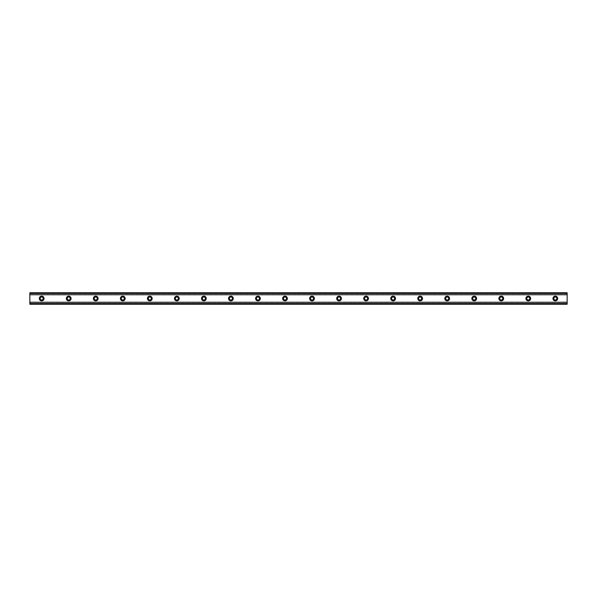 <?xml version="1.0" encoding="UTF-8"?>
<svg xmlns="http://www.w3.org/2000/svg" width="597" height="597" viewBox="0 0 597 597"><rect width="100%" height="100%" fill="white"/><g stroke="black" fill="none" stroke-linecap="round" stroke-linejoin="round"><path stroke-width="0.45" stroke-dasharray="2.98 2.24" d="M41.678 300.022A1.522 1.522 0 0 1 40.156 298.5A1.522 1.522 0 0 1 41.678 296.978A1.522 1.522 0 0 1 43.2 298.5A1.522 1.522 0 0 1 41.678 300.022M555.322 300.022A1.522 1.522 0 0 1 553.8 298.5A1.522 1.522 0 0 1 555.322 296.978A1.522 1.522 0 0 1 556.844 298.5A1.522 1.522 0 0 1 555.322 300.022M528.285 300.022A1.522 1.522 0 0 1 526.77 298.5A1.522 1.522 0 0 1 528.285 296.978A1.522 1.522 0 0 1 529.808 298.5A1.522 1.522 0 0 1 528.285 300.022M501.256 300.022A1.522 1.522 0 0 1 499.734 298.5A1.522 1.522 0 0 1 501.256 296.978A1.522 1.522 0 0 1 502.778 298.5A1.522 1.522 0 0 1 501.256 300.022M474.219 300.022A1.522 1.522 0 0 1 472.697 298.5A1.522 1.522 0 0 1 474.219 296.978A1.522 1.522 0 0 1 475.742 298.5A1.522 1.522 0 0 1 474.219 300.022M447.19 300.022A1.522 1.522 0 0 1 445.668 298.5A1.522 1.522 0 0 1 447.19 296.978A1.522 1.522 0 0 1 448.705 298.5A1.522 1.522 0 0 1 447.19 300.022M420.154 300.022A1.522 1.522 0 0 1 418.631 298.5A1.522 1.522 0 0 1 420.154 296.978A1.522 1.522 0 0 1 421.676 298.5A1.522 1.522 0 0 1 420.154 300.022M393.117 300.022A1.522 1.522 0 0 1 391.595 298.5A1.522 1.522 0 0 1 393.117 296.978A1.522 1.522 0 0 1 394.639 298.5A1.522 1.522 0 0 1 393.117 300.022M366.088 300.022A1.522 1.522 0 0 1 364.566 298.5A1.522 1.522 0 0 1 366.088 296.978A1.522 1.522 0 0 1 367.603 298.5A1.522 1.522 0 0 1 366.088 300.022M339.051 300.022A1.522 1.522 0 0 1 337.529 298.5A1.522 1.522 0 0 1 339.051 296.978A1.522 1.522 0 0 1 340.574 298.5A1.522 1.522 0 0 1 339.051 300.022M312.015 300.022A1.522 1.522 0 0 1 310.5 298.5A1.522 1.522 0 0 1 312.015 296.978A1.522 1.522 0 0 1 313.537 298.5A1.522 1.522 0 0 1 312.015 300.022M284.985 300.022A1.522 1.522 0 0 1 283.463 298.5A1.522 1.522 0 0 1 284.985 296.978A1.522 1.522 0 0 1 286.5 298.5A1.522 1.522 0 0 1 284.985 300.022M257.949 300.022A1.522 1.522 0 0 1 256.426 298.5A1.522 1.522 0 0 1 257.949 296.978A1.522 1.522 0 0 1 259.471 298.5A1.522 1.522 0 0 1 257.949 300.022M230.912 300.022A1.522 1.522 0 0 1 229.397 298.5A1.522 1.522 0 0 1 230.912 296.978A1.522 1.522 0 0 1 232.434 298.5A1.522 1.522 0 0 1 230.912 300.022M203.883 300.022A1.522 1.522 0 0 1 202.361 298.5A1.522 1.522 0 0 1 203.883 296.978A1.522 1.522 0 0 1 205.405 298.5A1.522 1.522 0 0 1 203.883 300.022M176.846 300.022A1.522 1.522 0 0 1 175.324 298.5A1.522 1.522 0 0 1 176.846 296.978A1.522 1.522 0 0 1 178.369 298.5A1.522 1.522 0 0 1 176.846 300.022M149.81 300.022A1.522 1.522 0 0 1 148.295 298.5A1.522 1.522 0 0 1 149.81 296.978A1.522 1.522 0 0 1 151.332 298.5A1.522 1.522 0 0 1 149.81 300.022M122.781 300.022A1.522 1.522 0 0 1 121.258 298.5A1.522 1.522 0 0 1 122.781 296.978A1.522 1.522 0 0 1 124.303 298.5A1.522 1.522 0 0 1 122.781 300.022M95.744 300.022A1.522 1.522 0 0 1 94.222 298.5A1.522 1.522 0 0 1 95.744 296.978A1.522 1.522 0 0 1 97.266 298.5A1.522 1.522 0 0 1 95.744 300.022M68.715 300.022A1.522 1.522 0 0 1 67.192 298.5A1.522 1.522 0 0 1 68.715 296.978A1.522 1.522 0 0 1 70.23 298.5A1.522 1.522 0 0 1 68.715 300.022M29.85 302.231L29.85 304.246L567.15 304.246L567.15 302.298L29.85 302.298L567.15 302.231L567.15 304.246L567.15 293.448L29.85 293.448L29.85 303.552L567.15 303.552M29.85 303.552L29.85 304.246L29.85 303.567L567.15 303.567L29.85 303.575L29.85 302.298M41.678 296.134A2.366 2.366 0 0 0 39.312 298.5A2.366 2.366 0 0 0 41.678 300.866A2.366 2.366 0 0 0 44.044 298.5A2.366 2.366 0 0 0 41.678 296.134M555.322 296.134A2.366 2.366 0 0 0 552.956 298.5A2.366 2.366 0 0 0 555.322 300.866A2.366 2.366 0 0 0 557.688 298.5A2.366 2.366 0 0 0 555.322 296.134M528.285 296.134A2.366 2.366 0 0 0 525.92 298.5A2.366 2.366 0 0 0 528.285 300.866A2.366 2.366 0 0 0 530.651 298.5A2.366 2.366 0 0 0 528.285 296.134M501.256 296.134A2.366 2.366 0 0 0 498.891 298.5A2.366 2.366 0 0 0 501.256 300.866A2.366 2.366 0 0 0 503.622 298.5A2.366 2.366 0 0 0 501.256 296.134M474.219 296.134A2.366 2.366 0 0 0 471.854 298.5A2.366 2.366 0 0 0 474.219 300.866A2.366 2.366 0 0 0 476.585 298.5A2.366 2.366 0 0 0 474.219 296.134M447.19 296.134A2.366 2.366 0 0 0 444.825 298.5A2.366 2.366 0 0 0 447.19 300.866A2.366 2.366 0 0 0 449.556 298.5A2.366 2.366 0 0 0 447.19 296.134M420.154 296.134A2.366 2.366 0 0 0 417.788 298.5A2.366 2.366 0 0 0 420.154 300.866A2.366 2.366 0 0 0 422.519 298.5A2.366 2.366 0 0 0 420.154 296.134M393.117 296.134A2.366 2.366 0 0 0 390.751 298.5A2.366 2.366 0 0 0 393.117 300.866A2.366 2.366 0 0 0 395.483 298.5A2.366 2.366 0 0 0 393.117 296.134M366.088 296.134A2.366 2.366 0 0 0 363.722 298.5A2.366 2.366 0 0 0 366.088 300.866A2.366 2.366 0 0 0 368.453 298.5A2.366 2.366 0 0 0 366.088 296.134M339.051 296.134A2.366 2.366 0 0 0 336.686 298.5A2.366 2.366 0 0 0 339.051 300.866A2.366 2.366 0 0 0 341.417 298.5A2.366 2.366 0 0 0 339.051 296.134M312.015 296.134A2.366 2.366 0 0 0 309.649 298.5A2.366 2.366 0 0 0 312.015 300.866A2.366 2.366 0 0 0 314.38 298.5A2.366 2.366 0 0 0 312.015 296.134M284.985 296.134A2.366 2.366 0 0 0 282.62 298.5A2.366 2.366 0 0 0 284.985 300.866A2.366 2.366 0 0 0 287.351 298.5A2.366 2.366 0 0 0 284.985 296.134M257.949 296.134A2.366 2.366 0 0 0 255.583 298.5A2.366 2.366 0 0 0 257.949 300.866A2.366 2.366 0 0 0 260.314 298.5A2.366 2.366 0 0 0 257.949 296.134M230.912 296.134A2.366 2.366 0 0 0 228.547 298.5A2.366 2.366 0 0 0 230.912 300.866A2.366 2.366 0 0 0 233.278 298.5A2.366 2.366 0 0 0 230.912 296.134M203.883 296.134A2.366 2.366 0 0 0 201.517 298.5A2.366 2.366 0 0 0 203.883 300.866A2.366 2.366 0 0 0 206.249 298.5A2.366 2.366 0 0 0 203.883 296.134M176.846 296.134A2.366 2.366 0 0 0 174.481 298.5A2.366 2.366 0 0 0 176.846 300.866A2.366 2.366 0 0 0 179.212 298.5A2.366 2.366 0 0 0 176.846 296.134M149.81 296.134A2.366 2.366 0 0 0 147.444 298.5A2.366 2.366 0 0 0 149.81 300.866A2.366 2.366 0 0 0 152.175 298.5A2.366 2.366 0 0 0 149.81 296.134M122.781 296.134A2.366 2.366 0 0 0 120.415 298.5A2.366 2.366 0 0 0 122.781 300.866A2.366 2.366 0 0 0 125.146 298.5A2.366 2.366 0 0 0 122.781 296.134M95.744 296.134A2.366 2.366 0 0 0 93.378 298.5A2.366 2.366 0 0 0 95.744 300.866A2.366 2.366 0 0 0 98.109 298.5A2.366 2.366 0 0 0 95.744 296.134M68.715 296.134A2.366 2.366 0 0 0 66.349 298.5A2.366 2.366 0 0 0 68.715 300.866A2.366 2.366 0 0 0 71.08 298.5A2.366 2.366 0 0 0 68.715 296.134M29.85 294.769L29.85 292.754L29.85 294.769L567.15 294.769L567.15 292.754L29.85 292.754L567.15 292.754L567.15 294.769M29.85 293.448L29.85 292.754L567.15 292.754L567.15 293.448M29.85 304.246L567.15 304.246L29.85 304.246M29.85 293.425L567.15 293.425L29.85 293.433M29.85 294.702L567.15 294.702M567.15 294.597L29.85 294.597M29.85 302.403L567.15 302.403"/><path stroke-width="0.9" d="M41.678 300.022A1.522 1.522 0 0 1 40.156 298.5A1.522 1.522 0 0 1 41.678 296.978A1.522 1.522 0 0 1 43.2 298.5A1.522 1.522 0 0 1 41.678 300.022M555.322 300.022A1.522 1.522 0 0 1 553.8 298.5A1.522 1.522 0 0 1 555.322 296.978A1.522 1.522 0 0 1 556.844 298.5A1.522 1.522 0 0 1 555.322 300.022M528.285 300.022A1.522 1.522 0 0 1 526.77 298.5A1.522 1.522 0 0 1 528.285 296.978A1.522 1.522 0 0 1 529.808 298.5A1.522 1.522 0 0 1 528.285 300.022M501.256 300.022A1.522 1.522 0 0 1 499.734 298.5A1.522 1.522 0 0 1 501.256 296.978A1.522 1.522 0 0 1 502.778 298.5A1.522 1.522 0 0 1 501.256 300.022M474.219 300.022A1.522 1.522 0 0 1 472.697 298.5A1.522 1.522 0 0 1 474.219 296.978A1.522 1.522 0 0 1 475.742 298.5A1.522 1.522 0 0 1 474.219 300.022M447.19 300.022A1.522 1.522 0 0 1 445.668 298.5A1.522 1.522 0 0 1 447.19 296.978A1.522 1.522 0 0 1 448.705 298.5A1.522 1.522 0 0 1 447.19 300.022M420.154 300.022A1.522 1.522 0 0 1 418.631 298.5A1.522 1.522 0 0 1 420.154 296.978A1.522 1.522 0 0 1 421.676 298.5A1.522 1.522 0 0 1 420.154 300.022M393.117 300.022A1.522 1.522 0 0 1 391.595 298.5A1.522 1.522 0 0 1 393.117 296.978A1.522 1.522 0 0 1 394.639 298.5A1.522 1.522 0 0 1 393.117 300.022M366.088 300.022A1.522 1.522 0 0 1 364.566 298.5A1.522 1.522 0 0 1 366.088 296.978A1.522 1.522 0 0 1 367.603 298.5A1.522 1.522 0 0 1 366.088 300.022M339.051 300.022A1.522 1.522 0 0 1 337.529 298.5A1.522 1.522 0 0 1 339.051 296.978A1.522 1.522 0 0 1 340.574 298.5A1.522 1.522 0 0 1 339.051 300.022M312.015 300.022A1.522 1.522 0 0 1 310.5 298.5A1.522 1.522 0 0 1 312.015 296.978A1.522 1.522 0 0 1 313.537 298.5A1.522 1.522 0 0 1 312.015 300.022M284.985 300.022A1.522 1.522 0 0 1 283.463 298.5A1.522 1.522 0 0 1 284.985 296.978A1.522 1.522 0 0 1 286.5 298.5A1.522 1.522 0 0 1 284.985 300.022M257.949 300.022A1.522 1.522 0 0 1 256.426 298.5A1.522 1.522 0 0 1 257.949 296.978A1.522 1.522 0 0 1 259.471 298.5A1.522 1.522 0 0 1 257.949 300.022M230.912 300.022A1.522 1.522 0 0 1 229.397 298.5A1.522 1.522 0 0 1 230.912 296.978A1.522 1.522 0 0 1 232.434 298.5A1.522 1.522 0 0 1 230.912 300.022M203.883 300.022A1.522 1.522 0 0 1 202.361 298.5A1.522 1.522 0 0 1 203.883 296.978A1.522 1.522 0 0 1 205.405 298.5A1.522 1.522 0 0 1 203.883 300.022M176.846 300.022A1.522 1.522 0 0 1 175.324 298.5A1.522 1.522 0 0 1 176.846 296.978A1.522 1.522 0 0 1 178.369 298.5A1.522 1.522 0 0 1 176.846 300.022M149.81 300.022A1.522 1.522 0 0 1 148.295 298.5A1.522 1.522 0 0 1 149.81 296.978A1.522 1.522 0 0 1 151.332 298.5A1.522 1.522 0 0 1 149.81 300.022M122.781 300.022A1.522 1.522 0 0 1 121.258 298.5A1.522 1.522 0 0 1 122.781 296.978A1.522 1.522 0 0 1 124.303 298.5A1.522 1.522 0 0 1 122.781 300.022M95.744 300.022A1.522 1.522 0 0 1 94.222 298.5A1.522 1.522 0 0 1 95.744 296.978A1.522 1.522 0 0 1 97.266 298.5A1.522 1.522 0 0 1 95.744 300.022M68.715 300.022A1.522 1.522 0 0 1 67.192 298.5A1.522 1.522 0 0 1 68.715 296.978A1.522 1.522 0 0 1 70.23 298.5A1.522 1.522 0 0 1 68.715 300.022M41.678 296.134A2.366 2.366 0 0 0 39.312 298.5A2.366 2.366 0 0 0 41.678 300.866A2.366 2.366 0 0 0 44.044 298.5A2.366 2.366 0 0 0 41.678 296.134M555.322 296.134A2.366 2.366 0 0 0 552.956 298.5A2.366 2.366 0 0 0 555.322 300.866A2.366 2.366 0 0 0 557.688 298.5A2.366 2.366 0 0 0 555.322 296.134M528.285 296.134A2.366 2.366 0 0 0 525.92 298.5A2.366 2.366 0 0 0 528.285 300.866A2.366 2.366 0 0 0 530.651 298.5A2.366 2.366 0 0 0 528.285 296.134M501.256 296.134A2.366 2.366 0 0 0 498.891 298.5A2.366 2.366 0 0 0 501.256 300.866A2.366 2.366 0 0 0 503.622 298.5A2.366 2.366 0 0 0 501.256 296.134M474.219 296.134A2.366 2.366 0 0 0 471.854 298.5A2.366 2.366 0 0 0 474.219 300.866A2.366 2.366 0 0 0 476.585 298.5A2.366 2.366 0 0 0 474.219 296.134M447.19 296.134A2.366 2.366 0 0 0 444.825 298.5A2.366 2.366 0 0 0 447.19 300.866A2.366 2.366 0 0 0 449.556 298.5A2.366 2.366 0 0 0 447.19 296.134M420.154 296.134A2.366 2.366 0 0 0 417.788 298.5A2.366 2.366 0 0 0 420.154 300.866A2.366 2.366 0 0 0 422.519 298.5A2.366 2.366 0 0 0 420.154 296.134M393.117 296.134A2.366 2.366 0 0 0 390.751 298.5A2.366 2.366 0 0 0 393.117 300.866A2.366 2.366 0 0 0 395.483 298.5A2.366 2.366 0 0 0 393.117 296.134M366.088 296.134A2.366 2.366 0 0 0 363.722 298.5A2.366 2.366 0 0 0 366.088 300.866A2.366 2.366 0 0 0 368.453 298.5A2.366 2.366 0 0 0 366.088 296.134M339.051 296.134A2.366 2.366 0 0 0 336.686 298.5A2.366 2.366 0 0 0 339.051 300.866A2.366 2.366 0 0 0 341.417 298.5A2.366 2.366 0 0 0 339.051 296.134M312.015 296.134A2.366 2.366 0 0 0 309.649 298.5A2.366 2.366 0 0 0 312.015 300.866A2.366 2.366 0 0 0 314.38 298.5A2.366 2.366 0 0 0 312.015 296.134M284.985 296.134A2.366 2.366 0 0 0 282.62 298.5A2.366 2.366 0 0 0 284.985 300.866A2.366 2.366 0 0 0 287.351 298.5A2.366 2.366 0 0 0 284.985 296.134M257.949 296.134A2.366 2.366 0 0 0 255.583 298.5A2.366 2.366 0 0 0 257.949 300.866A2.366 2.366 0 0 0 260.314 298.5A2.366 2.366 0 0 0 257.949 296.134M230.912 296.134A2.366 2.366 0 0 0 228.547 298.5A2.366 2.366 0 0 0 230.912 300.866A2.366 2.366 0 0 0 233.278 298.5A2.366 2.366 0 0 0 230.912 296.134M203.883 296.134A2.366 2.366 0 0 0 201.517 298.5A2.366 2.366 0 0 0 203.883 300.866A2.366 2.366 0 0 0 206.249 298.5A2.366 2.366 0 0 0 203.883 296.134M176.846 296.134A2.366 2.366 0 0 0 174.481 298.5A2.366 2.366 0 0 0 176.846 300.866A2.366 2.366 0 0 0 179.212 298.5A2.366 2.366 0 0 0 176.846 296.134M149.81 296.134A2.366 2.366 0 0 0 147.444 298.5A2.366 2.366 0 0 0 149.81 300.866A2.366 2.366 0 0 0 152.175 298.5A2.366 2.366 0 0 0 149.81 296.134M122.781 296.134A2.366 2.366 0 0 0 120.415 298.5A2.366 2.366 0 0 0 122.781 300.866A2.366 2.366 0 0 0 125.146 298.5A2.366 2.366 0 0 0 122.781 296.134M95.744 296.134A2.366 2.366 0 0 0 93.378 298.5A2.366 2.366 0 0 0 95.744 300.866A2.366 2.366 0 0 0 98.109 298.5A2.366 2.366 0 0 0 95.744 296.134M68.715 296.134A2.366 2.366 0 0 0 66.349 298.5A2.366 2.366 0 0 0 68.715 300.866A2.366 2.366 0 0 0 71.08 298.5A2.366 2.366 0 0 0 68.715 296.134M29.85 303.836L29.85 302.239L567.15 302.239L567.15 304.246L29.85 304.246L29.85 303.836L567.15 303.836M29.85 293.164L567.15 293.164L567.15 292.754L29.85 292.754L29.85 302.239M567.15 293.164L567.15 302.239M567.15 303.552L29.85 303.552M29.85 294.761L567.15 294.761M29.85 293.448L567.15 293.448"/></g></svg>
